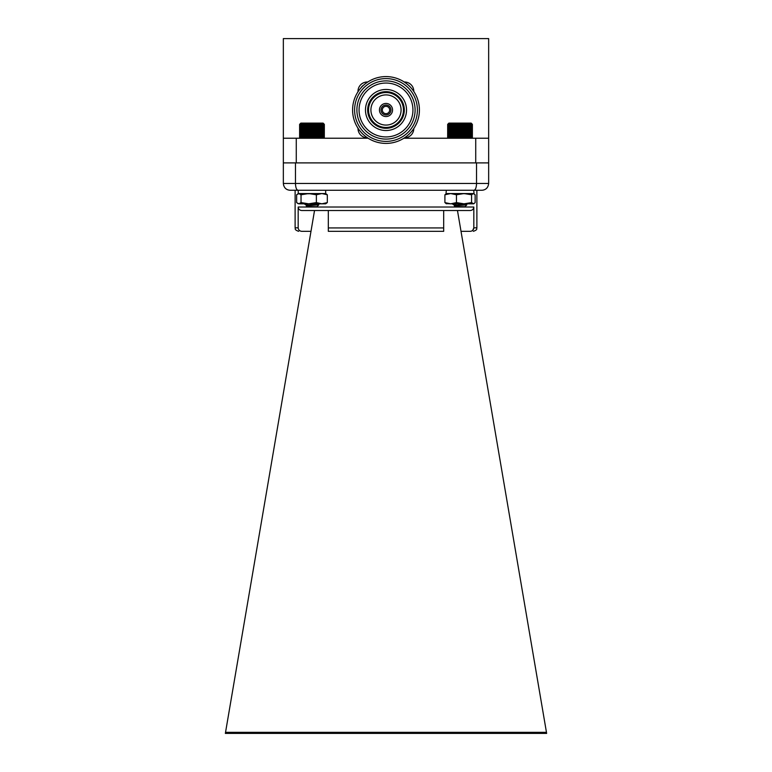 <?xml version="1.0" encoding="UTF-8"?>
<svg xmlns="http://www.w3.org/2000/svg" width="772" height="772" viewBox="0 0 772 772"><rect width="100%" height="100%" fill="white"/><g stroke="black" fill="none" stroke-linecap="round" stroke-linejoin="round"><path stroke-width="1.16" d="M367.453 137.783A9.274 9.274 0 0 1 358.015 128.239M382.333 109.991A3.667 3.667 0 0 1 387.833 106.816A3.667 3.667 0 0 1 387.833 113.166A3.667 3.667 0 0 1 382.333 109.991M352.592 109.991A33.408 33.408 0 0 1 402.704 81.06A33.408 33.408 0 0 1 402.704 138.931A33.408 33.408 0 0 1 352.592 109.991M354.599 109.991A31.401 31.401 0 0 1 401.701 82.797A31.401 31.401 0 0 1 401.701 137.184A31.401 31.401 0 0 1 354.599 109.991M356.896 109.991A29.104 29.104 0 0 1 400.552 84.795A29.104 29.104 0 0 1 400.552 135.196A29.104 29.104 0 0 1 356.896 109.991M359.057 109.991A26.943 26.943 0 0 1 399.471 86.657A26.943 26.943 0 0 1 399.471 133.324A26.943 26.943 0 0 1 359.057 109.991M365.474 109.991A20.526 20.526 0 0 1 396.268 92.215A20.526 20.526 0 0 1 396.268 127.766A20.526 20.526 0 0 1 365.474 109.991M367.675 109.991A18.325 18.325 0 0 1 395.158 94.126A18.325 18.325 0 0 1 395.158 125.855A18.325 18.325 0 0 1 367.675 109.991M368.543 109.991A17.457 17.457 0 0 1 394.733 94.869A17.457 17.457 0 0 1 394.733 125.112A17.457 17.457 0 0 1 368.543 109.991M370.907 109.991A15.093 15.093 0 0 1 393.546 96.925A15.093 15.093 0 0 1 393.546 123.057A15.093 15.093 0 0 1 370.907 109.991A15.083 15.083 0 0 1 393.537 96.934A15.083 15.083 0 0 1 393.537 123.047A15.083 15.083 0 0 1 370.917 109.991M379.448 109.991A6.552 6.552 0 0 1 389.281 104.316A6.552 6.552 0 0 1 389.281 115.665A6.552 6.552 0 0 1 379.448 109.991M381.04 109.991A4.96 4.96 0 0 1 388.48 105.696A4.96 4.96 0 0 1 388.48 114.285A4.96 4.96 0 0 1 381.04 109.991M404.248 82.006A9.274 9.274 0 0 1 413.792 91.443M413.792 128.538A9.274 9.274 0 0 1 404.538 137.792M358.015 91.733A9.274 9.274 0 0 1 367.742 82.015M296.274 138.227L296.274 162.892L475.726 162.892L475.726 138.227L488.657 138.227L488.657 38.6L283.343 38.6L283.343 138.227L368.138 138.227M488.657 138.227L488.657 162.892L283.343 162.892L283.343 138.227M403.862 138.227L475.726 138.227M328.322 210.524L314.532 210.524L225.356 733.4L546.644 733.4L457.468 210.524L328.322 210.524L328.322 231.33L443.678 231.33L328.322 231.33M443.678 210.524L443.678 231.33M225.54 732.329L546.46 732.329M314.532 210.524L324.568 210.524M447.432 210.524L457.468 210.524M461.019 231.33L470.196 231.33C472.368 231.146 473.574 229.979 473.825 227.827L473.825 207.021C473.583 209.173 472.368 210.341 470.196 210.524L301.804 210.524C299.632 210.351 298.426 209.173 298.175 207.021L298.175 227.827C298.417 229.979 299.632 231.146 301.804 231.33L310.981 231.33M472.734 230.326L473.825 227.827L476.884 227.827L476.884 190.269L481.873 190.269L290.127 190.269L295.116 190.269L295.116 227.827L298.175 227.827M476.884 190.269L473.709 190.269L474.076 193.762L446.332 193.55L473.361 193.55L475.137 194.776L475.137 202.592L473.709 203.818L471.576 202.592L464.02 203.818L450.684 203.818L456.464 202.592L464.02 203.818L473.361 203.818M445.975 193.762L446.332 190.269L325.668 190.269L325.668 193.55L327.318 194.776L327.318 202.592L325.668 203.818L321.847 203.818L327.318 202.592M297.722 203.49L298.832 203.818L296.631 202.592L296.631 194.776L298.832 193.55L298.291 193.55L298.175 190.269M290.127 190.269C286.103 189.96 283.845 187.702 283.343 183.475L283.343 162.892M473.931 190.269C475.484 189.96 476.353 187.702 476.536 183.475L488.657 183.475L488.657 162.892M298.069 190.269C296.516 189.96 295.647 187.702 295.464 183.475L476.536 183.475L476.536 162.892M283.7 185.637L283.343 183.475L295.464 183.475L295.464 162.892M488.657 183.475C488.155 187.702 485.887 189.96 481.873 190.269L483.504 190.066M476.536 183.475L476.459 185.174M295.464 183.475L295.541 185.174M323.729 123.742L324.346 124.36L323.729 123.742L324.317 124.36L323.632 123.742L324.153 124.36L323.41 123.742L323.844 124.36L323.063 123.742L323.42 124.36L322.599 123.742L322.86 124.36L322.011 123.742L322.185 124.36L321.316 123.742L321.403 124.36L320.515 123.742L320.515 124.36L319.627 123.742L319.531 124.36L318.653 123.742L318.46 124.36L317.61 123.742L317.331 124.36L316.501 123.742L316.134 124.36L315.333 123.742L314.889 124.36L314.146 123.742L313.615 124.36L312.921 123.742L312.322 124.36L311.695 123.742L311.029 124.36L310.469 123.742L309.746 124.36L309.254 123.742L308.482 124.36L308.076 123.742L307.266 124.36L306.938 123.742L306.098 124.36L305.857 123.742L304.988 124.36L304.843 123.742L301.437 124.36L301.659 123.742L300.819 124.36L301.128 123.742L300.318 124.36L300.713 123.742L299.951 124.36L300.424 123.742L299.71 124.36L300.26 123.742L299.613 124.36L299.613 137.609L300.231 138.227L299.613 137.609L300.26 138.227L299.71 137.609L300.424 138.227L299.951 137.609L300.713 138.227L300.318 137.609L301.128 138.227L300.819 137.609L301.659 138.227L301.437 137.609L302.306 138.227L302.17 137.609L303.058 138.227L303.02 137.609L303.898 138.227L303.956 137.609L304.843 138.227L304.988 137.609L305.857 138.227L306.098 137.609L306.938 138.227L307.266 137.609L308.076 138.227L308.482 137.609L309.254 138.227L309.746 137.609L310.469 138.227L311.029 137.609L311.695 138.227L312.322 137.609L312.921 138.227L313.615 137.609L314.146 138.227L314.889 137.609L315.333 138.227L316.134 137.609L316.501 138.227L317.331 137.609L317.61 138.227L318.46 137.609L318.653 138.227L319.531 137.609L319.627 138.227L320.515 137.609L320.515 138.227L321.403 137.609L321.316 138.227L322.185 137.609L322.011 138.227L322.86 137.609L322.599 138.227L324.008 137.956M308.858 205.169L304.747 203.818M308.076 204.107L305.287 203.818M318.807 204.831L316.964 206.674L306.986 206.674L306.252 205.863L318.807 204.831L312.718 204.329M307.053 205.477L316.694 203.818M306.648 205.68L317.08 203.818M299.951 124.012L300.839 123.115L323.111 123.115L324.008 124.012M299.613 124.36L300.231 123.742L299.613 124.36M309.254 123.742L309.254 138.227M309.746 124.36L309.746 137.609M308.482 137.609L308.482 124.36M308.076 123.742L308.076 138.227M307.266 124.36L307.266 137.609M310.469 123.742L310.469 138.227M311.029 124.36L311.029 137.609M311.695 123.742L311.695 138.227M312.322 124.36L312.322 137.609M312.921 123.742L312.921 138.227M313.615 124.36L313.615 137.609M314.146 123.742L314.146 138.227M314.889 124.36L314.889 137.609M315.333 123.742L315.333 138.227M316.134 124.36L316.134 137.609M316.501 123.742L316.501 138.227M317.331 124.36L317.331 137.609M317.61 123.742L317.61 138.227M318.46 124.36L318.46 137.609M318.653 123.742L318.653 138.227M319.531 124.36L319.531 137.609M319.627 123.742L319.627 138.227M320.515 124.36L320.515 137.609M320.515 123.742L320.515 138.227M321.403 124.36L321.403 137.609M322.185 124.36L322.185 137.609M322.86 124.36L322.86 137.609M323.42 124.36L323.42 137.609M323.844 124.36L323.844 137.609M324.153 124.36L324.153 137.609M324.317 124.36L324.317 137.609L324.346 124.36M299.71 124.36L299.71 137.609M299.951 124.36L299.951 137.609M300.318 124.36L300.318 137.609M300.819 124.36L300.819 137.609M301.437 124.36L301.437 137.609M302.17 124.36L302.17 137.609M303.02 124.36L303.02 137.609M303.898 123.742L303.898 138.227M303.956 124.36L303.956 137.609M304.843 123.742L304.843 138.227M304.988 124.36L304.988 137.609M305.857 123.742L305.857 138.227M306.098 124.36L306.098 137.609M306.938 123.742L306.938 138.227M471.779 123.742L472.387 124.36L471.779 123.742L472.377 124.36L471.702 123.742L472.232 124.36L471.499 123.742L471.953 124.36L471.171 123.742L471.538 124.36L470.717 123.742L470.997 124.36L470.158 123.742L470.341 124.36L469.472 123.742L469.579 124.36L468.691 123.742L468.7 124.36L467.813 123.742L467.736 124.36L466.857 123.742L466.674 124.36L465.815 123.742L465.555 124.36L464.715 123.742L464.358 124.36L463.567 123.742L463.132 124.36L462.37 123.742L461.859 124.36L461.154 123.742L460.566 124.36L459.929 123.742L459.272 124.36L458.703 123.742L457.989 124.36L457.487 123.742L456.725 124.36L456.3 123.742L455.49 124.36L455.152 123.742L454.312 124.36L454.061 123.742L453.203 124.36L453.039 123.742L449.593 124.36L449.796 123.742L448.957 124.36L449.246 123.742L448.435 124.36L448.812 123.742L448.04 124.36L448.503 123.742L447.789 124.36L448.32 123.742L447.663 124.36L448.271 123.742L447.673 124.36L447.663 137.609L448.271 138.227L447.663 137.609L448.32 138.227L447.789 137.609L448.503 138.227L448.04 137.609L448.812 138.227L448.435 137.609L449.246 138.227L448.957 137.609L449.796 138.227L449.593 137.609L450.452 138.227L450.346 137.609L451.224 138.227L451.205 137.609L452.083 138.227L452.16 137.609L453.039 138.227L453.203 137.609L454.061 138.227L454.312 137.609L455.152 138.227L455.49 137.609L456.3 138.227L456.725 137.609L457.487 138.227L457.989 137.609L458.703 138.227L459.272 137.609L459.929 138.227L460.566 137.609L461.154 138.227L461.859 137.609L462.37 138.227L463.132 137.609L463.567 138.227L464.358 137.609L464.715 138.227L465.555 137.609L465.815 138.227L466.674 137.609L466.857 138.227L467.736 137.609L467.813 138.227L468.7 137.609L468.691 138.227L469.579 137.609L469.472 138.227L472.387 137.609L471.866 138.14M456.87 205.178L452.826 203.818M456.02 204.107L453.28 203.818M466.838 204.841L465.014 206.674L455.036 206.674L454.303 205.873L466.838 204.841L460.787 204.339M455.094 205.487L464.783 203.818M454.689 205.69L465.101 203.818M448.175 123.829L448.889 123.115L471.161 123.115L471.866 123.829M447.663 124.36L448.271 123.742M457.487 123.742L457.487 138.227M457.989 124.36L457.989 137.609M456.725 137.609L456.725 124.36M456.3 123.742L456.3 138.227M455.49 124.36L455.49 137.609M458.703 123.742L458.703 138.227M459.272 124.36L459.272 137.609M459.929 123.742L459.929 138.227M460.566 124.36L460.566 137.609M461.154 123.742L461.154 138.227M461.859 124.36L461.859 137.609M462.37 123.742L462.37 138.227M463.132 124.36L463.132 137.609M463.567 123.742L463.567 138.227M464.358 124.36L464.358 137.609M464.715 123.742L464.715 138.227M465.555 124.36L465.555 137.609M465.815 123.742L465.815 138.227M466.674 124.36L466.674 137.609M466.857 123.742L466.857 138.227M467.736 124.36L467.736 137.609M467.813 123.742L467.813 138.227M468.7 124.36L468.7 137.609M469.579 124.36L469.579 137.609M470.341 124.36L470.341 137.609M470.997 124.36L470.997 137.609M471.538 124.36L471.538 137.609M471.953 124.36L471.953 137.609M472.232 124.36L472.232 137.609M472.377 124.36L472.377 137.609L472.387 124.36M447.789 124.36L447.789 137.609M448.04 124.36L448.04 137.609M448.435 124.36L448.435 137.609M448.957 124.36L448.957 137.609M449.593 124.36L449.593 137.609M450.346 124.36L450.346 137.609M451.205 124.36L451.205 137.609M452.083 123.742L452.083 138.227M452.16 124.36L452.16 137.609M453.039 123.742L453.039 138.227M453.203 124.36L453.203 137.609M454.061 123.742L454.061 138.227M454.312 124.36L454.312 137.609M455.152 123.742L455.152 138.227M446.689 203.818L444.904 202.592L450.684 203.818L445.975 203.605M446.689 193.55L444.904 194.776L444.904 202.592M444.904 194.776L450.684 193.55L456.464 194.776L456.464 202.592M456.464 194.776L464.02 193.55L471.576 194.776L471.576 202.592M471.576 194.776L473.361 193.55M301.032 202.592L308.703 203.818L298.832 203.818L301.032 202.592L301.032 194.776L298.832 193.55L325.668 193.55L297.722 193.878M308.703 203.818L316.375 202.592L321.847 203.818L308.703 203.818M301.032 194.776L308.703 193.55L316.375 194.776L316.375 202.592M316.375 194.776L321.847 193.55L327.318 194.776M361.643 132.871A7.112 7.112 0 0 0 362.869 134.106M410.096 86.84A7.112 7.112 0 0 0 408.89 85.653M363.67 85.142A7.112 7.112 0 0 0 361.142 87.661M443.678 227.933L328.322 227.933M298.175 207.021L473.825 207.021M295.116 227.827C295.753 228.705 293.727 229.525 298.619 231.33M476.884 227.827C476.247 228.705 478.273 229.525 473.381 231.33M306.735 205.362L304.486 204.04M318.788 204.783L317.234 203.876M454.776 205.371L452.527 204.049M466.828 204.792L465.275 203.885"/></g></svg>
